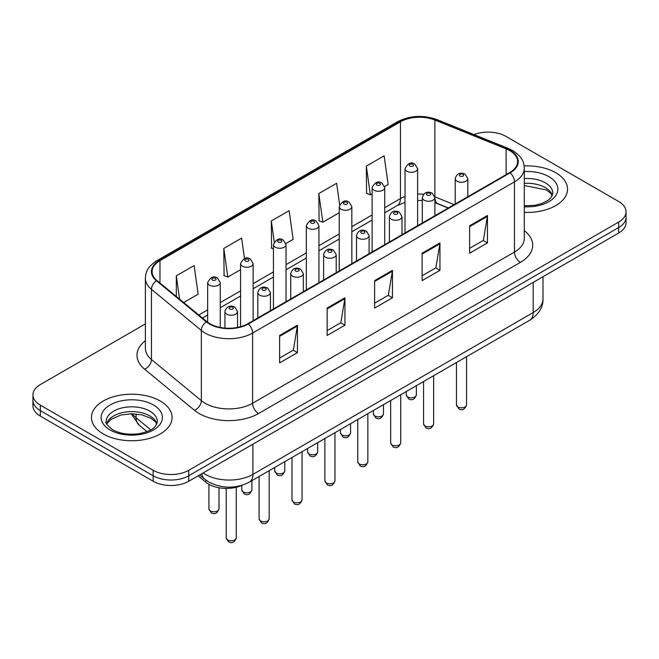 <?xml version="1.0" encoding="UTF-8"?>
<svg xmlns="http://www.w3.org/2000/svg" width="659" height="659" viewBox="0 0 659 659"><rect width="100%" height="100%" fill="white"/><g stroke="black" fill="none" stroke-linecap="round" stroke-linejoin="round"><path stroke-width="0.99" d="M448.186 208.055L435.648 202.988A33.593 19.391 0 0 0 434.899 202.692M242.331 485.172A25.19 14.547 180 0 1 205.855 482.207L198.128 475.839M555.735 172.707A40.306 23.271 0 0 0 524.16 165.961A40.306 23.271 0 0 1 555.735 172.707A40.306 23.271 0 0 1 567.539 189.158A40.306 23.271 0 0 0 555.735 172.707M160.269 401.018A40.306 23.271 0 0 0 116.346 395.977A40.306 23.271 0 0 0 91.461 417.476A40.306 23.271 0 0 0 103.265 433.935A40.306 23.271 0 0 0 147.196 438.976A40.306 23.271 0 0 0 172.081 417.476A40.306 23.271 0 0 0 160.269 401.018A40.306 23.271 0 0 0 116.346 395.977A40.306 23.271 0 0 0 91.461 417.476A40.306 23.271 0 0 0 103.265 433.935A40.306 23.271 0 0 0 147.196 438.976A40.306 23.271 0 0 0 172.081 417.476A40.306 23.271 0 0 0 160.269 401.018M509.712 150.59A26.871 15.511 180 0 1 517.587 161.562A26.871 15.511 180 0 1 509.712 172.534L247.858 323.717A26.871 15.511 180 0 1 206.844 321.641L156.957 280.512A26.871 15.511 180 0 1 152.097 271.615A26.871 15.511 180 0 1 159.964 260.643L400.466 121.791A26.871 15.511 180 0 1 434.882 120.053L506.128 148.852A26.871 15.511 180 0 1 509.712 150.59M510.19 150.318A27.546 15.898 0 0 0 506.507 148.539L435.261 119.732A27.546 15.898 0 0 0 399.988 121.52L159.494 260.371A27.546 15.898 0 0 0 156.405 280.734L206.292 321.864A27.546 15.898 0 0 0 248.328 323.989L510.19 172.806A27.546 15.898 0 0 0 510.19 150.318M145.375 323.915L40.331 384.568A25.19 14.547 0 0 0 32.95 394.848L32.95 405.82A25.19 14.547 0 0 0 40.331 416.109L153.143 481.243L153.143 475.757A25.19 14.547 0 0 0 188.771 475.757L618.669 227.553A25.19 14.547 0 0 0 626.05 217.272A25.19 14.547 0 0 1 618.669 227.553L188.771 475.757A25.19 14.547 0 0 1 153.143 475.757L40.331 410.623L153.143 475.757L153.143 470.271A25.19 14.547 0 0 0 188.771 470.271L618.669 222.075A25.19 14.547 0 0 0 626.05 211.786A25.19 14.547 0 0 0 618.669 201.506L505.857 136.364A25.19 14.547 0 0 0 474.002 134.576M32.95 400.334A25.19 14.547 0 0 0 40.331 410.623A25.19 14.547 0 0 1 32.95 400.334M279.622 335.472L279.622 362.903L297.44 352.614L297.44 325.192L279.622 335.472M279.622 358.035L293.346 350.11L297.366 326.098A6.722 3.88 -120 0 0 297.44 325.192M293.222 350.184L297.44 352.614M327.128 308.05L327.128 335.472L344.937 325.192L344.937 297.769L327.128 308.05M327.128 330.612L340.843 322.688L344.863 298.675A6.722 3.88 -120 0 0 344.937 297.769M340.728 322.762L344.937 325.192M469.636 225.773L469.636 253.196L487.446 242.916L487.446 215.493L469.636 225.773M469.636 248.336L483.352 240.411L487.372 216.399A6.722 3.88 -120 0 0 487.446 215.493M483.228 240.486L487.446 242.916M422.131 253.196L422.131 280.627L439.94 270.338L439.94 242.916L422.131 253.196M422.131 275.759L435.846 267.834L439.874 243.822A6.722 3.88 -120 0 0 439.94 242.916M435.731 267.908L439.94 270.338M374.625 280.627L374.625 308.05L392.443 297.769L392.443 270.338L374.625 280.627M374.625 303.181L388.349 295.265L392.369 271.253A6.722 3.88 -120 0 0 392.443 270.338M388.225 295.331L392.443 297.769M524.3 212.371A40.306 23.271 0 0 0 567.539 189.158A40.306 23.271 0 0 1 524.3 212.371M32.95 394.848A25.19 14.547 0 0 0 40.331 405.137L153.143 470.271M183.68 302.547L198.137 294.194L194.117 265.544L176.307 275.824L176.307 296.468M339.632 204.702L336.625 183.268L318.816 193.548L319.096 220.806M384.601 186.546L388.151 184.495L384.131 155.837L366.313 166.126L366.602 193.384M244.489 258.575L241.622 238.113L223.805 248.402L224.093 275.66M285.915 243.517L293.148 239.349L289.12 210.691L271.31 220.971L271.599 248.237M273.444 248.921L271.31 248.13M271.31 220.971L274.251 241.927M318.816 193.548L322.836 222.207L339.237 212.733M322.836 222.207L318.816 220.699M366.313 166.126L370.333 194.776L372.129 193.746M370.333 194.776L366.313 193.276M223.805 248.402L227.825 277.052L240.551 269.712M227.825 277.052L223.805 275.553M176.307 275.824L179.577 299.161M153.143 481.243A25.19 14.547 0 0 0 188.771 481.243L618.669 233.039A25.19 14.547 0 0 0 626.05 222.758L626.05 211.786M205.855 480.09L205.855 482.207M524.3 230.666A41.987 24.243 180 0 1 520.404 262.356L258.542 413.531A8.394 4.852 60 0 1 252.603 403.25L514.465 252.067A33.593 19.391 0 0 0 524.3 238.352L524.3 168.144A33.593 19.391 180 0 1 514.465 181.859A8.394 4.852 -120 0 0 510.19 172.806M258.542 413.531A41.987 24.243 180 0 1 199.166 413.531A41.987 24.243 180 0 1 194.463 410.302L144.576 369.164A41.987 24.243 180 0 1 145.375 340.719M205.106 403.25A33.593 19.391 0 0 0 252.603 403.25L252.603 333.042A33.593 19.391 180 0 1 201.341 330.447L151.455 289.317A33.593 19.391 180 0 1 145.375 278.197L145.375 348.405A33.593 19.391 0 0 0 151.455 359.526L201.341 400.664A33.593 19.391 0 0 0 205.106 403.25M524.3 168.144C523.757 162.378 523.221 157.575 512.727 150.59L508.311 148.448A8.394 3.929 112 0 0 506.507 148.539M508.311 148.448L437.065 119.641C423.152 114.724 409.947 115.44 397.451 121.783A8.394 4.852 60 0 1 399.988 121.52M159.494 260.371A8.394 4.852 -120 0 0 156.957 260.635C146.776 267.315 145.845 272.34 145.375 278.197M156.405 280.734A8.394 5.618 129.5 0 0 151.455 289.317L151.455 359.526A8.394 5.618 -50.5 0 1 144.576 369.164M437.065 119.641A8.394 3.929 112 0 0 435.261 119.732M206.292 321.864A8.394 5.618 129.5 0 0 201.341 330.447L201.341 400.664A8.394 5.618 -50.5 0 1 194.463 410.302M248.328 323.989A8.394 4.852 60 0 1 252.603 333.042L514.465 181.859L514.465 252.067A8.394 4.852 60 0 0 520.404 262.356M188.771 470.271L188.771 481.243M618.669 222.075L618.669 233.039M40.331 405.137L40.331 416.109M159.964 260.643L159.964 282.991M506.128 148.852L506.128 174.602M434.882 120.053L434.882 196.843A26.871 15.511 0 0 0 434.833 196.827M454.125 204.628L434.882 196.843A15.116 7.076 -68 0 0 434.882 197.222M423.646 194.232A26.871 15.511 0 0 0 417.625 194.076M405.021 196.473A26.871 15.511 0 0 0 400.466 198.581L384.724 207.667M400.466 121.791L400.466 198.581A15.116 8.724 60 0 1 397.336 205.501L384.724 212.783M372.129 214.941L351.832 226.663M339.237 233.937L318.931 245.659M306.336 252.924L286.039 264.646M273.444 271.92L253.147 283.642M240.551 290.907L220.246 302.629M207.651 309.903L198.804 315.01M448.367 207.947L437.881 203.713A15.116 7.076 -68 0 1 434.899 197.684M374.625 281.492L392.369 271.253M422.131 254.069L439.874 243.822M469.636 226.647L487.372 216.399M327.128 308.923L344.863 298.675M279.622 336.345L297.366 326.098M203.145 472.948A33.593 19.391 0 0 0 205.402 474.381A33.593 19.391 0 0 0 252.899 474.381L533.164 312.572A33.593 19.391 0 0 0 543.008 298.865C543.247 307.201 538.815 314.335 529.688 320.266L249.423 482.075A16.796 9.696 60 0 0 252.899 474.381L252.899 444.215M533.164 282.406L533.164 312.572A16.796 9.696 60 0 1 529.688 320.266M201.786 473.73A16.796 11.236 129.5 0 0 204.71 479.192L199.611 474.982M132.368 413.745A33.593 19.391 0 0 0 136.1 417.757L136.1 413.943M146.982 431.596L139.173 425.154A16.796 11.236 129.5 0 1 136.1 417.757L150.738 429.833M466.539 404.898C464.875 409.428 462.297 410.755 458.804 408.877L456.456 404.898A5.041 2.908 0 0 0 457.931 406.957A5.041 2.908 0 0 0 463.425 407.583A5.041 2.908 0 0 0 466.539 404.898L466.539 356.725M457.041 181.209A6.302 3.633 180 0 1 455.196 178.638C456.811 173.465 460.106 171.974 465.081 174.141L467.799 178.638A6.302 3.633 180 0 1 463.911 181.991A6.302 3.633 180 0 1 457.041 181.209M462.98 174.347A2.101 1.211 0 0 0 460.015 174.347A2.101 1.211 0 0 0 460.015 176.068A2.101 1.211 0 0 0 462.98 176.068A2.101 1.211 0 0 0 462.98 174.347M407.756 396.982A5.041 2.908 0 0 0 413.251 397.608A5.041 2.908 0 0 0 416.364 394.922C414.7 399.453 412.122 400.779 408.629 398.901L406.282 394.922A5.041 2.908 0 0 0 407.756 396.982M417.625 225.699L417.625 168.663A6.302 3.633 180 0 1 413.737 172.015A6.302 3.633 180 0 1 406.867 171.233A6.302 3.633 180 0 1 405.021 168.663L405.021 232.973M409.84 166.093A2.101 1.211 0 0 0 412.806 166.093A2.101 1.211 0 0 0 412.806 164.371A2.101 1.211 0 0 0 409.84 164.371A2.101 1.211 0 0 0 409.84 166.093M552.399 195.385A25.594 14.778 0 0 0 545.331 187.626A25.594 14.778 0 0 0 524.3 183.391M524.3 205.83L535.05 205.27L542.003 203.442L548.074 200.328L550.726 197.997L552.827 193.276A25.594 14.778 0 0 0 545.331 182.823A25.594 14.778 0 0 0 524.3 178.597M524.3 206.769A30.635 17.686 0 0 0 554.936 196.703A30.635 17.686 0 0 0 548.889 176.653A30.635 17.686 0 0 0 524.3 171.554M433.638 423.894C431.983 428.424 429.404 429.75 425.912 427.872L423.564 423.894A5.041 2.908 0 0 0 425.039 425.945A5.041 2.908 0 0 0 430.533 426.579A5.041 2.908 0 0 0 433.638 423.894L433.638 375.721M424.149 200.196A6.302 3.633 180 0 1 422.304 197.626C423.91 192.461 427.205 190.962 432.189 193.136L434.899 197.626A6.302 3.633 180 0 1 431.011 200.987A6.302 3.633 180 0 1 424.149 200.196M430.088 193.342A2.101 1.211 0 0 0 427.114 193.342A2.101 1.211 0 0 0 427.114 195.056A2.101 1.211 0 0 0 430.088 195.056A2.101 1.211 0 0 0 430.088 193.342M400.746 442.881C399.082 447.412 396.512 448.738 393.011 446.86L390.672 442.881A5.041 2.908 0 0 0 392.146 444.94A5.041 2.908 0 0 0 397.632 445.566A5.041 2.908 0 0 0 400.746 442.881L400.746 394.708M391.257 219.192A6.302 3.633 180 0 1 389.411 216.622C391.018 211.457 394.313 209.957 399.288 212.124L402.006 216.622A6.302 3.633 180 0 1 398.118 219.982A6.302 3.633 180 0 1 391.257 219.192M397.188 212.338A2.101 1.211 0 0 0 394.222 212.338A2.101 1.211 0 0 0 394.222 214.051A2.101 1.211 0 0 0 397.188 214.051A2.101 1.211 0 0 0 397.188 212.338M367.846 461.877C366.19 466.407 363.611 467.733 360.119 465.855L357.771 461.877A5.041 2.908 0 0 0 359.246 463.928A5.041 2.908 0 0 0 364.74 464.562A5.041 2.908 0 0 0 367.846 461.877L367.846 413.704M358.356 238.179A6.302 3.633 180 0 1 356.511 235.609C358.125 230.444 361.42 228.945 366.396 231.12L369.106 235.609A6.302 3.633 180 0 1 365.218 238.97A6.302 3.633 180 0 1 358.356 238.179M364.295 231.325A2.101 1.211 0 0 0 361.33 231.325A2.101 1.211 0 0 0 361.33 233.039A2.101 1.211 0 0 0 364.295 233.039A2.101 1.211 0 0 0 364.295 231.325M334.953 480.864C333.297 485.395 330.719 486.721 327.226 484.843L324.879 480.864A5.041 2.908 0 0 0 326.353 482.923A5.041 2.908 0 0 0 331.848 483.549A5.041 2.908 0 0 0 334.953 480.864L334.953 432.691M325.464 257.175A6.302 3.633 180 0 1 323.618 254.605C325.225 249.44 328.52 247.941 333.503 250.107L336.214 254.605A6.302 3.633 180 0 1 332.325 257.966A6.302 3.633 180 0 1 325.464 257.175M331.403 250.321A2.101 1.211 0 0 0 328.429 250.321A2.101 1.211 0 0 0 328.429 252.035A2.101 1.211 0 0 0 331.403 252.035A2.101 1.211 0 0 0 331.403 250.321M374.864 415.969A5.041 2.908 0 0 0 380.358 416.603A5.041 2.908 0 0 0 383.464 413.918C381.808 418.449 379.23 419.775 375.737 417.897L373.389 413.918A5.041 2.908 0 0 0 374.864 415.969M384.724 244.695L384.724 187.65A6.302 3.633 180 0 1 380.836 191.011A6.302 3.633 180 0 1 373.974 190.22A6.302 3.633 180 0 1 372.129 187.65L372.129 251.969M376.94 185.08A2.101 1.211 0 0 0 379.913 185.08A2.101 1.211 0 0 0 379.913 183.367A2.101 1.211 0 0 0 376.94 183.367A2.101 1.211 0 0 0 376.94 185.08M341.972 434.965A5.041 2.908 0 0 0 347.458 435.591A5.041 2.908 0 0 0 350.572 432.905C348.908 437.436 346.337 438.762 342.837 436.884L340.497 432.905A5.041 2.908 0 0 0 341.972 434.965M351.832 263.682L351.832 206.646A6.302 3.633 180 0 1 347.944 210.007A6.302 3.633 180 0 1 341.082 209.216A6.302 3.633 180 0 1 339.237 206.646L339.237 270.956M344.047 204.076A2.101 1.211 0 0 0 347.013 204.076A2.101 1.211 0 0 0 347.013 202.362A2.101 1.211 0 0 0 344.047 202.362A2.101 1.211 0 0 0 344.047 204.076M309.071 453.952A5.041 2.908 0 0 0 314.565 454.586A5.041 2.908 0 0 0 317.671 451.901C316.015 456.432 313.437 457.758 309.944 455.88L307.596 451.901A5.041 2.908 0 0 0 309.071 453.952M318.931 282.678L318.931 225.633A6.302 3.633 180 0 1 315.043 228.994A6.302 3.633 180 0 1 308.181 228.203A6.302 3.633 180 0 1 306.336 225.633L306.336 289.952M311.155 223.063A2.101 1.211 0 0 0 314.121 223.063A2.101 1.211 0 0 0 314.121 221.35A2.101 1.211 0 0 0 311.155 221.35A2.101 1.211 0 0 0 311.155 223.063M156.941 423.704A25.594 14.778 0 0 0 149.873 415.944A25.594 14.778 0 0 0 124.172 412.279A25.594 14.778 0 0 0 106.601 423.704M149.873 411.142A25.594 14.778 0 0 0 121.973 407.937A25.594 14.778 0 0 0 106.173 421.587C104.839 422.378 106.989 425.096 112.631 429.734C120.012 433.77 128.999 435.055 139.593 433.589C148.975 431.299 155.409 429.429 157.369 421.587A25.594 14.778 0 0 0 149.873 411.142M110.111 429.981A30.635 17.686 0 0 0 153.432 429.981A30.635 17.686 0 0 0 153.432 404.972A30.635 17.686 0 0 0 110.111 404.972A30.635 17.686 0 0 0 110.111 429.981M302.061 499.86C300.397 504.39 297.819 505.717 294.326 503.838L291.978 499.86A5.041 2.908 0 0 0 293.461 501.911A5.041 2.908 0 0 0 298.947 502.545A5.041 2.908 0 0 0 302.061 499.86L302.061 451.687M292.563 276.17A6.302 3.633 180 0 1 290.726 273.592C292.332 268.427 295.627 266.928 300.603 269.103L303.321 273.592A6.302 3.633 180 0 1 299.433 276.953A6.302 3.633 180 0 1 292.563 276.17M298.502 269.309A2.101 1.211 0 0 0 295.537 269.309A2.101 1.211 0 0 0 295.537 271.022A2.101 1.211 0 0 0 298.502 271.022A2.101 1.211 0 0 0 298.502 269.309M269.16 518.847C267.505 523.378 264.926 524.704 261.434 522.826L259.086 518.847A5.041 2.908 0 0 0 260.56 520.907A5.041 2.908 0 0 0 266.055 521.541A5.041 2.908 0 0 0 269.16 518.847L269.16 470.674M259.671 295.158A6.302 3.633 180 0 1 257.826 292.588C259.44 287.423 262.727 285.924 267.711 288.098L270.421 292.588A6.302 3.633 180 0 1 266.533 295.949A6.302 3.633 180 0 1 259.671 295.158M265.61 288.304A2.101 1.211 0 0 0 262.636 288.304A2.101 1.211 0 0 0 262.636 290.018A2.101 1.211 0 0 0 265.61 290.018A2.101 1.211 0 0 0 265.61 288.304M236.268 537.843C234.612 542.373 232.034 543.7 228.533 541.822L226.194 537.843A5.041 2.908 0 0 0 227.668 539.902A5.041 2.908 0 0 0 233.154 540.528A5.041 2.908 0 0 0 236.268 537.843L236.268 487.273M226.778 314.154A6.302 3.633 180 0 1 224.933 311.583C226.539 306.41 229.834 304.911 234.81 307.086L237.528 311.583A6.302 3.633 180 0 1 233.64 314.936A6.302 3.633 180 0 1 226.778 314.154M232.718 307.292A2.101 1.211 0 0 0 229.744 307.292A2.101 1.211 0 0 0 229.744 309.005A2.101 1.211 0 0 0 232.718 309.005A2.101 1.211 0 0 0 232.718 307.292M276.179 472.948A5.041 2.908 0 0 0 281.673 473.574A5.041 2.908 0 0 0 284.779 470.888C283.123 475.419 280.545 476.745 277.052 474.867L274.704 470.888A5.041 2.908 0 0 0 276.179 472.948M286.039 301.674L286.039 244.629A6.302 3.633 180 0 1 282.151 247.99A6.302 3.633 180 0 1 275.289 247.199A6.302 3.633 180 0 1 273.444 244.629L273.444 308.939M278.255 242.059A2.101 1.211 0 0 0 281.228 242.059A2.101 1.211 0 0 0 281.228 240.346A2.101 1.211 0 0 0 278.255 240.346A2.101 1.211 0 0 0 278.255 242.059M243.286 491.935A5.041 2.908 0 0 0 248.773 492.57A5.041 2.908 0 0 0 251.886 489.884C250.222 494.415 247.644 495.741 244.151 493.863L241.804 489.884A5.041 2.908 0 0 0 243.286 491.935M253.147 320.661L253.147 263.616A6.302 3.633 180 0 1 249.259 266.977A6.302 3.633 180 0 1 242.388 266.195A6.302 3.633 180 0 1 240.551 263.616L240.551 326.716M245.362 261.046A2.101 1.211 0 0 0 248.328 261.046A2.101 1.211 0 0 0 248.328 259.333A2.101 1.211 0 0 0 245.362 259.333A2.101 1.211 0 0 0 245.362 261.046M210.386 510.931A5.041 2.908 0 0 0 215.88 511.565A5.041 2.908 0 0 0 218.986 508.872C217.33 513.402 214.752 514.728 211.259 512.85L208.911 508.872A5.041 2.908 0 0 0 210.386 510.931M220.246 327.441L220.246 282.612A6.302 3.633 180 0 1 216.358 285.973A6.302 3.633 180 0 1 209.496 285.182A6.302 3.633 180 0 1 207.651 282.612L207.651 322.276M212.47 280.042A2.101 1.211 0 0 0 215.435 280.042A2.101 1.211 0 0 0 215.435 278.329A2.101 1.211 0 0 0 212.47 278.329A2.101 1.211 0 0 0 212.47 280.042M397.451 121.783L156.957 260.635M437.881 203.713L434.899 202.651M422.304 200.501L417.625 200.46M405.021 202.354L397.336 205.501M372.129 220.057L351.832 231.779M339.237 239.044L318.931 250.766M306.336 258.04L286.039 269.762M273.444 277.035L253.147 288.749M240.551 296.023L220.246 307.745M207.651 315.018L202.445 318.017M249.423 482.075C235.906 488.863 222.396 488.863 208.878 482.075L204.71 479.192M543.008 298.865L543.008 276.731M139.173 425.154L131.182 413.745M456.456 404.898L456.456 362.541M455.196 204.01L455.196 178.638M467.799 196.736L467.799 178.638M416.364 394.922L416.364 385.696M417.625 168.663L414.906 164.165C411.257 161.529 407.962 163.028 405.021 168.663M406.282 394.922L406.282 391.512M552.275 195.674L550.726 193.359L546.369 189.932L524.3 185.517M423.564 423.894L423.564 381.536M422.304 222.997L422.304 197.626M434.899 215.724L434.899 197.626M390.672 442.881L390.672 400.524M389.411 241.993L389.411 216.622M402.006 234.719L402.006 216.622M357.771 461.877L357.771 419.519M356.511 260.98L356.511 235.609M369.106 253.707L369.106 235.609M324.879 480.864L324.879 438.507M323.618 279.976L323.618 254.605M336.214 272.702L336.214 254.605M383.464 413.918L383.464 404.684M384.724 187.65L382.014 183.161C378.357 180.525 375.062 182.016 372.129 187.65M373.389 413.918L373.389 410.499M350.572 432.905L350.572 423.679M351.832 206.646L349.113 202.148C345.464 199.512 342.169 201.011 339.237 206.646M340.497 432.905L340.497 429.495M317.671 451.901L317.671 442.667M318.931 225.633L316.221 221.144C312.564 218.508 309.277 219.999 306.336 225.633M307.596 451.901L307.596 448.491M156.817 423.992L155.269 421.669L150.911 418.251L141.907 414.857L131.751 413.745L120.918 415.022L110.811 419.421L106.725 423.992M291.978 499.86L291.978 457.503M290.726 298.964L290.726 273.592M303.321 291.698L303.321 273.592M259.086 518.847L259.086 476.498M257.826 317.959L257.826 292.588M270.421 310.686L270.421 292.588M226.194 537.843L226.194 488.41M224.933 328.091L224.933 311.583M237.528 327.432L237.528 311.583M284.779 470.888L284.779 461.662M286.039 244.629L283.329 240.131C279.671 237.495 276.376 238.995 273.444 244.629M274.704 470.888L274.704 467.478M251.886 489.884L251.886 480.65M253.147 263.616L250.428 259.127C246.779 256.491 243.484 257.99 240.551 263.616M241.804 489.884L241.804 485.411M218.986 508.872L218.986 487.751M220.246 282.612L217.536 278.123C213.878 275.478 210.583 276.978 207.651 282.612M208.911 508.872L208.911 484.283"/></g></svg>
